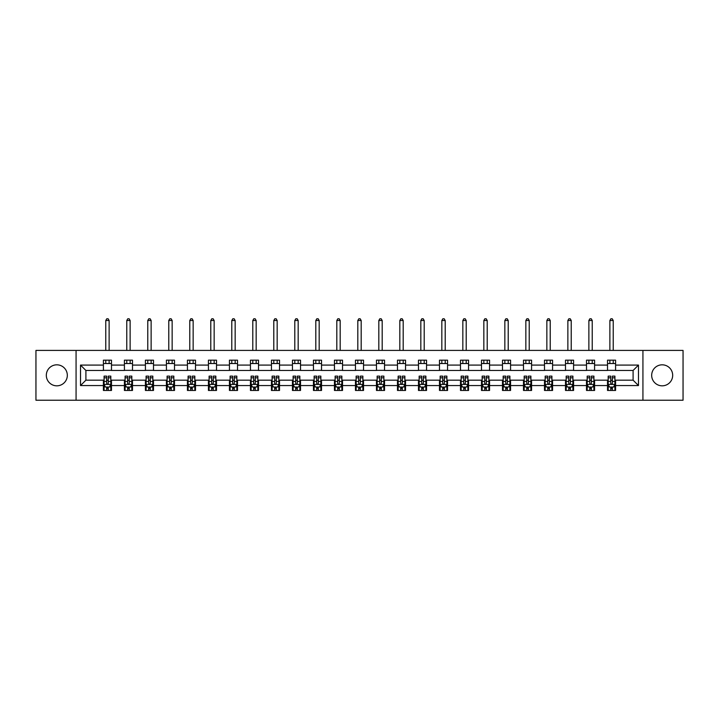 <?xml version="1.0" encoding="UTF-8"?>
<svg xmlns="http://www.w3.org/2000/svg" width="719" height="719" viewBox="0 0 719 719"><rect width="100%" height="100%" fill="white"/><g stroke="black" fill="none" stroke-linecap="round" stroke-linejoin="round"><path stroke-width="1.08" d="M662.181 364.821A10.506 10.506 0 0 0 651.675 375.318A10.506 10.506 0 0 0 662.181 385.824A10.506 10.506 0 0 0 672.678 375.318A10.506 10.506 0 0 0 662.181 364.821M56.819 364.821A10.506 10.506 0 0 0 46.322 375.318A10.506 10.506 0 0 0 56.819 385.824A10.506 10.506 0 0 0 67.325 375.318A10.506 10.506 0 0 0 56.819 364.821M642.93 400.231L683.05 400.231L683.05 350.414L642.93 350.414L642.93 400.231L76.07 400.231L76.07 350.414L35.95 350.414L35.95 400.231L76.07 400.231M642.93 350.414L76.07 350.414M615.59 365.09L615.59 360.174L607.519 360.174L607.519 365.09L594.586 365.09L594.586 360.174L586.506 360.174L586.506 365.09L573.582 365.09L573.582 360.174L565.502 360.174L565.502 365.09L552.578 365.09L552.578 360.174L544.499 360.174L544.499 365.09L531.575 365.09L531.575 360.174L523.495 360.174L523.495 365.09L510.571 365.09L510.571 360.174L502.491 360.174L502.491 365.09L489.567 365.09L489.567 360.174L481.487 360.174L481.487 365.09L468.563 365.09L468.563 360.174L460.484 360.174L460.484 365.09L447.56 365.09L447.56 360.174L439.48 360.174L439.48 365.09L426.556 365.09L426.556 360.174L418.476 360.174L418.476 365.09L405.552 365.09L405.552 360.174L397.472 360.174L397.472 365.09L384.548 365.09L384.548 360.174L376.468 360.174L376.468 365.09L363.535 365.09L363.535 360.174L355.465 360.174L355.465 365.09L342.532 365.09L342.532 360.174L334.452 360.174L334.452 365.09L321.528 365.09L321.528 360.174L313.448 360.174L313.448 365.09L300.524 365.09L300.524 360.174L292.444 360.174L292.444 365.09L279.52 365.09L279.52 360.174L271.44 360.174L271.44 365.09L258.516 365.09L258.516 360.174L250.437 360.174L250.437 365.09L237.513 365.09L237.513 360.174L229.433 360.174L229.433 365.09L216.509 365.09L216.509 360.174L208.429 360.174L208.429 365.09L195.505 365.09L195.505 360.174L187.425 360.174L187.425 365.09L174.501 365.09L174.501 360.174L166.422 360.174L166.422 365.09L153.498 365.09L153.498 360.174L145.418 360.174L145.418 365.09L132.494 365.09L132.494 360.174L124.414 360.174L124.414 365.09L111.481 365.09L111.481 360.174L103.41 360.174L103.41 365.09L80.519 365.09L80.519 385.555L85.903 380.171L103.41 380.171L103.41 390.471L111.481 390.471L111.481 380.171L124.414 380.171L124.414 390.471L132.494 390.471L132.494 380.171L145.418 380.171L145.418 390.471L153.498 390.471L153.498 380.171L166.422 380.171L166.422 390.471L174.501 390.471L174.501 380.171L187.425 380.171L187.425 390.471L195.505 390.471L195.505 380.171L208.429 380.171L208.429 390.471L216.509 390.471L216.509 380.171L229.433 380.171L229.433 390.471L237.513 390.471L237.513 380.171L250.437 380.171L250.437 390.471L258.516 390.471L258.516 380.171L271.44 380.171L271.44 390.471L279.52 390.471L279.52 380.171L292.444 380.171L292.444 390.471L300.524 390.471L300.524 380.171L313.448 380.171L313.448 390.471L321.528 390.471L321.528 380.171L334.452 380.171L334.452 390.471L342.532 390.471L342.532 380.171L355.465 380.171L355.465 390.471L363.535 390.471L363.535 380.171L376.468 380.171L376.468 390.471L384.548 390.471L384.548 380.171L397.472 380.171L397.472 390.471L405.552 390.471L405.552 380.171L418.476 380.171L418.476 390.471L426.556 390.471L426.556 380.171L439.48 380.171L439.48 390.471L447.56 390.471L447.56 380.171L460.484 380.171L460.484 390.471L468.563 390.471L468.563 380.171L481.487 380.171L481.487 390.471L489.567 390.471L489.567 380.171L502.491 380.171L502.491 390.471L510.571 390.471L510.571 380.171L523.495 380.171L523.495 390.471L531.575 390.471L531.575 380.171L544.499 380.171L544.499 390.471L552.578 390.471L552.578 380.171L565.502 380.171L565.502 390.471L573.582 390.471L573.582 380.171L586.506 380.171L586.506 390.471L594.586 390.471L594.586 380.171L607.519 380.171L607.519 390.471L615.59 390.471L615.59 380.171L633.097 380.171L633.097 370.474L615.59 370.474L615.59 365.09L638.481 365.09L638.481 385.555L615.59 385.555M607.519 385.555L594.586 385.555M586.506 385.555L573.582 385.555M565.502 385.555L552.578 385.555M544.499 385.555L531.575 385.555M523.495 385.555L510.571 385.555M502.491 385.555L489.567 385.555M481.487 385.555L468.563 385.555M460.484 385.555L447.56 385.555M439.48 385.555L426.556 385.555M418.476 385.555L405.552 385.555M397.472 385.555L384.548 385.555M376.468 385.555L363.535 385.555M355.465 385.555L342.532 385.555M334.452 385.555L321.528 385.555M313.448 385.555L300.524 385.555M292.444 385.555L279.52 385.555M271.44 385.555L258.516 385.555M250.437 385.555L237.513 385.555M229.433 385.555L216.509 385.555M208.429 385.555L195.505 385.555M187.425 385.555L174.501 385.555M166.422 385.555L153.498 385.555M145.418 385.555L132.494 385.555M124.414 385.555L111.481 385.555M103.41 385.555L80.519 385.555M607.519 365.09L607.519 370.474L594.586 370.474L594.586 365.09M586.506 365.09L586.506 370.474L573.582 370.474L573.582 365.09M565.502 365.09L565.502 370.474L552.578 370.474L552.578 365.09M544.499 365.09L544.499 370.474L531.575 370.474L531.575 365.09M523.495 365.09L523.495 370.474L510.571 370.474L510.571 365.09M502.491 365.09L502.491 370.474L489.567 370.474L489.567 365.09M481.487 365.09L481.487 370.474L468.563 370.474L468.563 365.09M460.484 365.09L460.484 370.474L447.56 370.474L447.56 365.09M439.48 365.09L439.48 370.474L426.556 370.474L426.556 365.09M418.476 365.09L418.476 370.474L405.552 370.474L405.552 365.09M397.472 365.09L397.472 370.474L384.548 370.474L384.548 365.09M376.468 365.09L376.468 370.474L363.535 370.474L363.535 365.09M355.465 365.09L355.465 370.474L342.532 370.474L342.532 365.09M334.452 365.09L334.452 370.474L321.528 370.474L321.528 365.09M313.448 365.09L313.448 370.474L300.524 370.474L300.524 365.09M292.444 365.09L292.444 370.474L279.52 370.474L279.52 365.09M271.44 365.09L271.44 370.474L258.516 370.474L258.516 365.09M250.437 365.09L250.437 370.474L237.513 370.474L237.513 365.09M229.433 365.09L229.433 370.474L216.509 370.474L216.509 365.09M208.429 365.09L208.429 370.474L195.505 370.474L195.505 365.09M187.425 365.09L187.425 370.474L174.501 370.474L174.501 365.09M166.422 365.09L166.422 370.474L153.498 370.474L153.498 365.09M145.418 365.09L145.418 370.474L132.494 370.474L132.494 365.09M124.414 365.09L124.414 370.474L111.481 370.474L111.481 365.09M103.41 365.09L103.41 370.474L85.903 370.474L80.519 365.09M85.903 370.474L85.903 380.171M638.481 385.555L633.097 380.171M633.097 370.474L638.481 365.09M103.41 363.535L111.481 363.535M103.41 370.339L111.481 370.339M103.41 380.306L104.084 380.306M106.637 380.306L108.254 380.306M110.816 380.306L111.481 380.306M103.41 387.101L104.084 387.101M106.637 387.101L108.254 387.101M110.816 387.101L111.481 387.101M124.414 380.306L125.088 380.306M127.64 380.306L129.258 380.306M131.82 380.306L132.494 380.306M124.414 387.101L125.088 387.101M127.64 387.101L129.258 387.101M131.82 387.101L132.494 387.101M124.414 363.535L132.494 363.535M124.414 370.339L132.494 370.339M145.418 380.306L146.092 380.306M148.644 380.306L150.262 380.306M152.823 380.306L153.498 380.306M145.418 387.101L146.092 387.101M148.644 387.101L150.262 387.101M152.823 387.101L153.498 387.101M145.418 363.535L153.498 363.535M145.418 370.339L153.498 370.339M166.422 380.306L167.096 380.306M169.648 380.306L171.266 380.306M173.827 380.306L174.501 380.306M166.422 387.101L167.096 387.101M169.648 387.101L171.266 387.101M173.827 387.101L174.501 387.101M166.422 363.535L174.501 363.535M166.422 370.339L174.501 370.339M187.425 380.306L188.099 380.306M190.652 380.306L192.27 380.306M194.831 380.306L195.505 380.306M187.425 387.101L188.099 387.101M190.652 387.101L192.27 387.101M194.831 387.101L195.505 387.101M187.425 363.535L195.505 363.535M187.425 370.339L195.505 370.339M208.429 380.306L209.103 380.306M211.665 380.306L213.273 380.306M215.835 380.306L216.509 380.306M208.429 387.101L209.103 387.101M211.665 387.101L213.273 387.101M215.835 387.101L216.509 387.101M208.429 363.535L216.509 363.535M208.429 370.339L216.509 370.339M229.433 380.306L230.107 380.306M232.668 380.306L234.277 380.306M236.839 380.306L237.513 380.306M229.433 387.101L230.107 387.101M232.668 387.101L234.277 387.101M236.839 387.101L237.513 387.101M229.433 363.535L237.513 363.535M229.433 370.339L237.513 370.339M250.437 380.306L251.111 380.306M253.672 380.306L255.281 380.306M257.842 380.306L258.516 380.306M250.437 387.101L251.111 387.101M253.672 387.101L255.281 387.101M257.842 387.101L258.516 387.101M250.437 363.535L258.516 363.535M250.437 370.339L258.516 370.339M271.44 380.306L272.115 380.306M274.676 380.306L276.294 380.306M278.846 380.306L279.52 380.306M271.44 387.101L272.115 387.101M274.676 387.101L276.294 387.101M278.846 387.101L279.52 387.101M271.44 363.535L279.52 363.535M271.44 370.339L279.52 370.339M292.444 380.306L293.118 380.306M295.68 380.306L297.298 380.306M299.85 380.306L300.524 380.306M292.444 387.101L293.118 387.101M295.68 387.101L297.298 387.101M299.85 387.101L300.524 387.101M292.444 363.535L300.524 363.535M292.444 370.339L300.524 370.339M313.448 380.306L314.122 380.306M316.684 380.306L318.301 380.306M320.854 380.306L321.528 380.306M313.448 387.101L314.122 387.101M316.684 387.101L318.301 387.101M320.854 387.101L321.528 387.101M313.448 363.535L321.528 363.535M313.448 370.339L321.528 370.339M334.452 380.306L335.126 380.306M337.687 380.306L339.305 380.306M341.858 380.306L342.532 380.306M334.452 387.101L335.126 387.101M337.687 387.101L339.305 387.101M341.858 387.101L342.532 387.101M334.452 363.535L342.532 363.535M334.452 370.339L342.532 370.339M355.465 380.306L356.13 380.306M358.691 380.306L360.309 380.306M362.87 380.306L363.535 380.306M355.465 387.101L356.13 387.101M358.691 387.101L360.309 387.101M362.87 387.101L363.535 387.101M355.465 363.535L363.535 363.535M355.465 370.339L363.535 370.339M376.468 380.306L377.142 380.306M379.695 380.306L381.313 380.306M383.874 380.306L384.548 380.306M376.468 387.101L377.142 387.101M379.695 387.101L381.313 387.101M383.874 387.101L384.548 387.101M376.468 363.535L384.548 363.535M376.468 370.339L384.548 370.339M397.472 380.306L398.146 380.306M400.699 380.306L402.316 380.306M404.878 380.306L405.552 380.306M397.472 387.101L398.146 387.101M400.699 387.101L402.316 387.101M404.878 387.101L405.552 387.101M397.472 363.535L405.552 363.535M397.472 370.339L405.552 370.339M418.476 380.306L419.15 380.306M421.702 380.306L423.32 380.306M425.882 380.306L426.556 380.306M418.476 387.101L419.15 387.101M421.702 387.101L423.32 387.101M425.882 387.101L426.556 387.101M418.476 363.535L426.556 363.535M418.476 370.339L426.556 370.339M439.48 380.306L440.154 380.306M442.706 380.306L444.324 380.306M446.885 380.306L447.56 380.306M439.48 387.101L440.154 387.101M442.706 387.101L444.324 387.101M446.885 387.101L447.56 387.101M439.48 363.535L447.56 363.535M439.48 370.339L447.56 370.339M460.484 380.306L461.158 380.306M463.719 380.306L465.328 380.306M467.889 380.306L468.563 380.306M460.484 387.101L461.158 387.101M463.719 387.101L465.328 387.101M467.889 387.101L468.563 387.101M460.484 363.535L468.563 363.535M460.484 370.339L468.563 370.339M481.487 380.306L482.161 380.306M484.723 380.306L486.332 380.306M488.893 380.306L489.567 380.306M481.487 387.101L482.161 387.101M484.723 387.101L486.332 387.101M488.893 387.101L489.567 387.101M481.487 363.535L489.567 363.535M481.487 370.339L489.567 370.339M502.491 380.306L503.165 380.306M505.727 380.306L507.335 380.306M509.897 380.306L510.571 380.306M502.491 387.101L503.165 387.101M505.727 387.101L507.335 387.101M509.897 387.101L510.571 387.101M502.491 363.535L510.571 363.535M502.491 370.339L510.571 370.339M523.495 380.306L524.169 380.306M526.73 380.306L528.348 380.306M530.901 380.306L531.575 380.306M523.495 387.101L524.169 387.101M526.73 387.101L528.348 387.101M530.901 387.101L531.575 387.101M523.495 363.535L531.575 363.535M523.495 370.339L531.575 370.339M544.499 380.306L545.173 380.306M547.734 380.306L549.352 380.306M551.904 380.306L552.578 380.306M544.499 387.101L545.173 387.101M547.734 387.101L549.352 387.101M551.904 387.101L552.578 387.101M544.499 363.535L552.578 363.535M544.499 370.339L552.578 370.339M565.502 380.306L566.177 380.306M568.738 380.306L570.356 380.306M572.908 380.306L573.582 380.306M565.502 387.101L566.177 387.101M568.738 387.101L570.356 387.101M572.908 387.101L573.582 387.101M565.502 363.535L573.582 363.535M565.502 370.339L573.582 370.339M586.506 380.306L587.18 380.306M589.742 380.306L591.36 380.306M593.912 380.306L594.586 380.306M586.506 387.101L587.18 387.101M589.742 387.101L591.36 387.101M593.912 387.101L594.586 387.101M586.506 363.535L594.586 363.535M586.506 370.339L594.586 370.339M607.519 380.306L608.184 380.306M610.746 380.306L612.363 380.306M614.916 380.306L615.59 380.306M607.519 387.101L608.184 387.101M610.746 387.101L612.363 387.101M614.916 387.101L615.59 387.101M607.519 363.535L615.59 363.535M607.519 370.339L615.59 370.339M106.637 388.718L108.254 388.718M104.084 377.817L106.637 377.817L106.637 376.127L104.084 376.127L104.084 384.341L105.423 387.038L109.468 387.038L110.816 384.341L110.816 376.127L108.254 376.127L108.254 377.817L110.816 377.817M110.816 384.341L110.816 390.471M104.084 384.341L104.084 390.471M108.254 387.038L108.254 390.471M106.637 390.471L106.637 387.038M106.637 377.817L106.637 383.335C107.176 384.368 107.715 384.368 108.254 383.335L108.254 377.817M109.126 363.535L109.126 360.174M109.126 350.414L109.126 320.521L105.765 320.521L105.765 350.414M105.765 363.535L105.765 360.174M105.765 320.521L106.772 318.769L108.12 318.769L109.126 320.521M127.64 388.718L129.258 388.718M125.088 377.817L127.64 377.817L127.64 376.127L125.088 376.127L125.088 384.341L126.427 387.038L130.472 387.038L131.82 384.341L131.82 376.127L129.258 376.127L129.258 377.817L131.82 377.817M131.82 384.341L131.82 390.471M125.088 384.341L125.088 390.471M129.258 387.038L129.258 390.471M127.64 390.471L127.64 387.038M127.64 377.817L127.64 383.335C128.18 384.368 128.719 384.368 129.258 383.335L129.258 377.817M130.13 363.535L130.13 360.174M130.13 350.414L130.13 320.521L126.769 320.521L126.769 350.414M126.769 363.535L126.769 360.174M126.769 320.521L127.775 318.769L129.123 318.769L130.13 320.521M148.644 388.718L150.262 388.718M146.092 377.817L148.644 377.817L148.644 376.127L146.092 376.127L146.092 384.341L147.431 387.038L151.475 387.038L152.823 384.341L152.823 376.127L150.262 376.127L150.262 377.817L152.823 377.817M152.823 384.341L152.823 390.471M146.092 384.341L146.092 390.471M150.262 387.038L150.262 390.471M148.644 390.471L148.644 387.038M148.644 377.817L148.644 383.335C149.184 384.368 149.723 384.368 150.262 383.335L150.262 377.817M151.134 363.535L151.134 360.174M151.134 350.414L151.134 320.521L147.772 320.521L147.772 350.414M147.772 363.535L147.772 360.174M147.772 320.521L148.779 318.769L150.127 318.769L151.134 320.521M169.648 388.718L171.266 388.718M167.096 377.817L169.648 377.817L169.648 376.127L167.096 376.127L167.096 384.341L168.444 387.038L172.479 387.038L173.827 384.341L173.827 376.127L171.266 376.127L171.266 377.817L173.827 377.817M173.827 384.341L173.827 390.471M167.096 384.341L167.096 390.471M171.266 387.038L171.266 390.471M169.648 390.471L169.648 387.038M169.648 377.817L169.648 383.335C170.187 384.368 170.727 384.368 171.266 383.335L171.266 377.817M172.147 363.535L172.147 360.174M172.147 350.414L172.147 320.521L168.776 320.521L168.776 350.414M168.776 363.535L168.776 360.174M168.776 320.521L169.783 318.769L171.131 318.769L172.147 320.521M190.652 388.718L192.27 388.718M188.099 377.817L190.652 377.817L190.652 376.127L188.099 376.127L188.099 384.341L189.448 387.038L193.483 387.038L194.831 384.341L194.831 376.127L192.27 376.127L192.27 377.817L194.831 377.817M194.831 384.341L194.831 390.471M188.099 384.341L188.099 390.471M192.27 387.038L192.27 390.471M190.652 390.471L190.652 387.038M190.652 377.817L190.652 383.335C191.191 384.368 191.73 384.368 192.27 383.335L192.27 377.817M193.15 363.535L193.15 360.174M193.15 350.414L193.15 320.521L189.78 320.521L189.78 350.414M189.78 363.535L189.78 360.174M189.78 320.521L190.787 318.769L192.135 318.769L193.15 320.521M211.665 388.718L213.273 388.718M209.103 377.817L211.665 377.817L211.665 376.127L209.103 376.127L209.103 384.341L210.451 387.038L214.487 387.038L215.835 384.341L215.835 376.127L213.273 376.127L213.273 377.817L215.835 377.817M215.835 384.341L215.835 390.471M209.103 384.341L209.103 390.471M213.273 387.038L213.273 390.471M211.665 390.471L211.665 387.038M211.665 377.817L211.665 383.335C212.195 384.368 212.734 384.368 213.273 383.335L213.273 377.817M214.154 363.535L214.154 360.174M214.154 350.414L214.154 320.521L210.784 320.521L210.784 350.414M210.784 363.535L210.784 360.174M210.784 320.521L211.799 318.769L213.139 318.769L214.154 320.521M232.668 388.718L234.277 388.718M230.107 377.817L232.668 377.817L232.668 376.127L230.107 376.127L230.107 384.341L231.455 387.038L235.49 387.038L236.839 384.341L236.839 376.127L234.277 376.127L234.277 377.817L236.839 377.817M236.839 384.341L236.839 390.471M230.107 384.341L230.107 390.471M234.277 387.038L234.277 390.471M232.668 390.471L232.668 387.038M232.668 377.817L232.668 383.335C233.199 384.368 233.738 384.368 234.277 383.335L234.277 377.817M235.158 363.535L235.158 360.174M235.158 350.414L235.158 320.521L231.788 320.521L231.788 350.414M231.788 363.535L231.788 360.174M231.788 320.521L232.803 318.769L234.142 318.769L235.158 320.521M253.672 388.718L255.281 388.718M251.111 377.817L253.672 377.817L253.672 376.127L251.111 376.127L251.111 384.341L252.459 387.038L256.494 387.038L257.842 384.341L257.842 376.127L255.281 376.127L255.281 377.817L257.842 377.817M257.842 384.341L257.842 390.471M251.111 384.341L251.111 390.471M255.281 387.038L255.281 390.471M253.672 390.471L253.672 387.038M253.672 377.817L253.672 383.335C254.211 384.368 254.742 384.368 255.281 383.335L255.281 377.817M256.162 363.535L256.162 360.174M256.162 350.414L256.162 320.521L252.791 320.521L252.791 350.414M252.791 363.535L252.791 360.174M252.791 320.521L253.807 318.769L255.155 318.769L256.162 320.521M274.676 388.718L276.294 388.718M272.115 377.817L274.676 377.817L274.676 376.127L272.115 376.127L272.115 384.341L273.463 387.038L277.498 387.038L278.846 384.341L278.846 376.127L276.294 376.127L276.294 377.817L278.846 377.817M278.846 384.341L278.846 390.471M272.115 384.341L272.115 390.471M276.294 387.038L276.294 390.471M274.676 390.471L274.676 387.038M274.676 377.817L274.676 383.335C275.215 384.368 275.754 384.368 276.294 383.335L276.294 377.817M277.166 363.535L277.166 360.174M277.166 350.414L277.166 320.521L273.795 320.521L273.795 350.414M273.795 363.535L273.795 360.174M273.795 320.521L274.811 318.769L276.159 318.769L277.166 320.521M295.68 388.718L297.298 388.718M293.118 377.817L295.68 377.817L295.68 376.127L293.118 376.127L293.118 384.341L294.466 387.038L298.502 387.038L299.85 384.341L299.85 376.127L297.298 376.127L297.298 377.817L299.85 377.817M299.85 384.341L299.85 390.471M293.118 384.341L293.118 390.471M297.298 387.038L297.298 390.471M295.68 390.471L295.68 387.038M295.68 377.817L295.68 383.335C296.219 384.368 296.758 384.368 297.298 383.335L297.298 377.817M298.169 363.535L298.169 360.174M298.169 350.414L298.169 320.521L294.799 320.521L294.799 350.414M294.799 363.535L294.799 360.174M294.799 320.521L295.815 318.769L297.163 318.769L298.169 320.521M316.684 388.718L318.301 388.718M314.122 377.817L316.684 377.817L316.684 376.127L314.122 376.127L314.122 384.341L315.47 387.038L319.515 387.038L320.854 384.341L320.854 376.127L318.301 376.127L318.301 377.817L320.854 377.817M320.854 384.341L320.854 390.471M314.122 384.341L314.122 390.471M318.301 387.038L318.301 390.471M316.684 390.471L316.684 387.038M316.684 377.817L316.684 383.335C317.223 384.368 317.762 384.368 318.301 383.335L318.301 377.817M319.173 363.535L319.173 360.174M319.173 350.414L319.173 320.521L315.812 320.521L315.812 350.414M315.812 363.535L315.812 360.174M315.812 320.521L316.818 318.769L318.166 318.769L319.173 320.521M337.687 388.718L339.305 388.718M335.126 377.817L337.687 377.817L337.687 376.127L335.126 376.127L335.126 384.341L336.474 387.038L340.518 387.038L341.858 384.341L341.858 376.127L339.305 376.127L339.305 377.817L341.858 377.817M341.858 384.341L341.858 390.471M335.126 384.341L335.126 390.471M339.305 387.038L339.305 390.471M337.687 390.471L337.687 387.038M337.687 377.817L337.687 383.335C338.227 384.368 338.766 384.368 339.305 383.335L339.305 377.817M340.177 363.535L340.177 360.174M340.177 350.414L340.177 320.521L336.816 320.521L336.816 350.414M336.816 363.535L336.816 360.174M336.816 320.521L337.822 318.769L339.17 318.769L340.177 320.521M358.691 388.718L360.309 388.718M356.13 377.817L358.691 377.817L358.691 376.127L356.13 376.127L356.13 384.341L357.478 387.038L361.522 387.038L362.87 384.341L362.87 376.127L360.309 376.127L360.309 377.817L362.87 377.817M362.87 384.341L362.87 390.471M356.13 384.341L356.13 390.471M360.309 387.038L360.309 390.471M358.691 390.471L358.691 387.038M358.691 377.817L358.691 383.335C359.23 384.368 359.77 384.368 360.309 383.335L360.309 377.817M361.181 363.535L361.181 360.174M361.181 350.414L361.181 320.521L357.819 320.521L357.819 350.414M357.819 363.535L357.819 360.174M357.819 320.521L358.826 318.769L360.174 318.769L361.181 320.521M379.695 388.718L381.313 388.718M377.142 377.817L379.695 377.817L379.695 376.127L377.142 376.127L377.142 384.341L378.482 387.038L382.526 387.038L383.874 384.341L383.874 376.127L381.313 376.127L381.313 377.817L383.874 377.817M383.874 384.341L383.874 390.471M377.142 384.341L377.142 390.471M381.313 387.038L381.313 390.471M379.695 390.471L379.695 387.038M379.695 377.817L379.695 383.335C380.234 384.368 380.773 384.368 381.313 383.335L381.313 377.817M382.184 363.535L382.184 360.174M382.184 350.414L382.184 320.521L378.823 320.521L378.823 350.414M378.823 363.535L378.823 360.174M378.823 320.521L379.83 318.769L381.178 318.769L382.184 320.521M400.699 388.718L402.316 388.718M398.146 377.817L400.699 377.817L400.699 376.127L398.146 376.127L398.146 384.341L399.485 387.038L403.53 387.038L404.878 384.341L404.878 376.127L402.316 376.127L402.316 377.817L404.878 377.817M404.878 384.341L404.878 390.471M398.146 384.341L398.146 390.471M402.316 387.038L402.316 390.471M400.699 390.471L400.699 387.038M400.699 377.817L400.699 383.335C401.238 384.368 401.777 384.368 402.316 383.335L402.316 377.817M403.188 363.535L403.188 360.174M403.188 350.414L403.188 320.521L399.827 320.521L399.827 350.414M399.827 363.535L399.827 360.174M399.827 320.521L400.834 318.769L402.182 318.769L403.188 320.521M421.702 388.718L423.32 388.718M419.15 377.817L421.702 377.817L421.702 376.127L419.15 376.127L419.15 384.341L420.498 387.038L424.534 387.038L425.882 384.341L425.882 376.127L423.32 376.127L423.32 377.817L425.882 377.817M425.882 384.341L425.882 390.471M419.15 384.341L419.15 390.471M423.32 387.038L423.32 390.471M421.702 390.471L421.702 387.038M421.702 377.817L421.702 383.335C422.242 384.368 422.781 384.368 423.32 383.335L423.32 377.817M424.201 363.535L424.201 360.174M424.201 350.414L424.201 320.521L420.831 320.521L420.831 350.414M420.831 363.535L420.831 360.174M420.831 320.521L421.837 318.769L423.185 318.769L424.201 320.521M442.706 388.718L444.324 388.718M440.154 377.817L442.706 377.817L442.706 376.127L440.154 376.127L440.154 384.341L441.502 387.038L445.537 387.038L446.885 384.341L446.885 376.127L444.324 376.127L444.324 377.817L446.885 377.817M446.885 384.341L446.885 390.471M440.154 384.341L440.154 390.471M444.324 387.038L444.324 390.471M442.706 390.471L442.706 387.038M442.706 377.817L442.706 383.335C443.246 384.368 443.785 384.368 444.324 383.335L444.324 377.817M445.205 363.535L445.205 360.174M445.205 350.414L445.205 320.521L441.834 320.521L441.834 350.414M441.834 363.535L441.834 360.174M441.834 320.521L442.841 318.769L444.189 318.769L445.205 320.521M463.719 388.718L465.328 388.718M461.158 377.817L463.719 377.817L463.719 376.127L461.158 376.127L461.158 384.341L462.506 387.038L466.541 387.038L467.889 384.341L467.889 376.127L465.328 376.127L465.328 377.817L467.889 377.817M467.889 384.341L467.889 390.471M461.158 384.341L461.158 390.471M465.328 387.038L465.328 390.471M463.719 390.471L463.719 387.038M463.719 377.817L463.719 383.335C464.249 384.368 464.789 384.368 465.328 383.335L465.328 377.817M466.209 363.535L466.209 360.174M466.209 350.414L466.209 320.521L462.838 320.521L462.838 350.414M462.838 363.535L462.838 360.174M462.838 320.521L463.845 318.769L465.193 318.769L466.209 320.521M484.723 388.718L486.332 388.718M482.161 377.817L484.723 377.817L484.723 376.127L482.161 376.127L482.161 384.341L483.51 387.038L487.545 387.038L488.893 384.341L488.893 376.127L486.332 376.127L486.332 377.817L488.893 377.817M488.893 384.341L488.893 390.471M482.161 384.341L482.161 390.471M486.332 387.038L486.332 390.471M484.723 390.471L484.723 387.038M484.723 377.817L484.723 383.335C485.253 384.368 485.792 384.368 486.332 383.335L486.332 377.817M487.212 363.535L487.212 360.174M487.212 350.414L487.212 320.521L483.842 320.521L483.842 350.414M483.842 363.535L483.842 360.174M483.842 320.521L484.858 318.769L486.197 318.769L487.212 320.521M505.727 388.718L507.335 388.718M503.165 377.817L505.727 377.817L505.727 376.127L503.165 376.127L503.165 384.341L504.513 387.038L508.549 387.038L509.897 384.341L509.897 376.127L507.335 376.127L507.335 377.817L509.897 377.817M509.897 384.341L509.897 390.471M503.165 384.341L503.165 390.471M507.335 387.038L507.335 390.471M505.727 390.471L505.727 387.038M505.727 377.817L505.727 383.335C506.266 384.368 506.796 384.368 507.335 383.335L507.335 377.817M508.216 363.535L508.216 360.174M508.216 350.414L508.216 320.521L504.846 320.521L504.846 350.414M504.846 363.535L504.846 360.174M504.846 320.521L505.861 318.769L507.201 318.769L508.216 320.521M526.73 388.718L528.348 388.718M524.169 377.817L526.73 377.817L526.73 376.127L524.169 376.127L524.169 384.341L525.517 387.038L529.552 387.038L530.901 384.341L530.901 376.127L528.348 376.127L528.348 377.817L530.901 377.817M530.901 384.341L530.901 390.471M524.169 384.341L524.169 390.471M528.348 387.038L528.348 390.471M526.73 390.471L526.73 387.038M526.73 377.817L526.73 383.335C527.27 384.368 527.809 384.368 528.348 383.335L528.348 377.817M529.22 363.535L529.22 360.174M529.22 350.414L529.22 320.521L525.85 320.521L525.85 350.414M525.85 363.535L525.85 360.174M525.85 320.521L526.865 318.769L528.213 318.769L529.22 320.521M547.734 388.718L549.352 388.718M545.173 377.817L547.734 377.817L547.734 376.127L545.173 376.127L545.173 384.341L546.521 387.038L550.556 387.038L551.904 384.341L551.904 376.127L549.352 376.127L549.352 377.817L551.904 377.817M551.904 384.341L551.904 390.471M545.173 384.341L545.173 390.471M549.352 387.038L549.352 390.471M547.734 390.471L547.734 387.038M547.734 377.817L547.734 383.335C548.273 384.368 548.813 384.368 549.352 383.335L549.352 377.817M550.224 363.535L550.224 360.174M550.224 350.414L550.224 320.521L546.853 320.521L546.853 350.414M546.853 363.535L546.853 360.174M546.853 320.521L547.869 318.769L549.217 318.769L550.224 320.521M568.738 388.718L570.356 388.718M566.177 377.817L568.738 377.817L568.738 376.127L566.177 376.127L566.177 384.341L567.525 387.038L571.569 387.038L572.908 384.341L572.908 376.127L570.356 376.127L570.356 377.817L572.908 377.817M572.908 384.341L572.908 390.471M566.177 384.341L566.177 390.471M570.356 387.038L570.356 390.471M568.738 390.471L568.738 387.038M568.738 377.817L568.738 383.335C569.277 384.368 569.816 384.368 570.356 383.335L570.356 377.817M571.228 363.535L571.228 360.174M571.228 350.414L571.228 320.521L567.866 320.521L567.866 350.414M567.866 363.535L567.866 360.174M567.866 320.521L568.873 318.769L570.221 318.769L571.228 320.521M589.742 388.718L591.36 388.718M587.18 377.817L589.742 377.817L589.742 376.127L587.18 376.127L587.18 384.341L588.528 387.038L592.573 387.038L593.912 384.341L593.912 376.127L591.36 376.127L591.36 377.817L593.912 377.817M593.912 384.341L593.912 390.471M587.18 384.341L587.18 390.471M591.36 387.038L591.36 390.471M589.742 390.471L589.742 387.038M589.742 377.817L589.742 383.335C590.281 384.368 590.82 384.368 591.36 383.335L591.36 377.817M592.231 363.535L592.231 360.174M592.231 350.414L592.231 320.521L588.87 320.521L588.87 350.414M588.87 363.535L588.87 360.174M588.87 320.521L589.877 318.769L591.225 318.769L592.231 320.521M610.746 388.718L612.363 388.718M608.184 377.817L610.746 377.817L610.746 376.127L608.184 376.127L608.184 384.341L609.532 387.038L613.577 387.038L614.916 384.341L614.916 376.127L612.363 376.127L612.363 377.817L614.916 377.817M614.916 384.341L614.916 390.471M608.184 384.341L608.184 390.471M612.363 387.038L612.363 390.471M610.746 390.471L610.746 387.038M610.746 377.817L610.746 383.335C611.285 384.368 611.824 384.368 612.363 383.335L612.363 377.817M613.235 363.535L613.235 360.174M613.235 350.414L613.235 320.521L609.874 320.521L609.874 350.414M609.874 363.535L609.874 360.174M609.874 320.521L610.88 318.769L612.229 318.769L613.235 320.521M104.111 384.413L110.78 384.413M110.816 386.876L109.549 386.876M105.342 386.876L104.084 386.876M108.254 381.43L110.816 381.43M104.084 381.43L106.637 381.43M106.637 387.865L108.254 387.865M125.115 384.413L131.784 384.413M131.82 386.876L130.552 386.876M126.346 386.876L125.088 386.876M129.258 381.43L131.82 381.43M125.088 381.43L127.64 381.43M127.64 387.865L129.258 387.865M146.119 384.413L152.787 384.413M152.823 386.876L151.556 386.876M147.359 386.876L146.092 386.876M150.262 381.43L152.823 381.43M146.092 381.43L148.644 381.43M148.644 387.865L150.262 387.865M167.132 384.413L173.791 384.413M173.827 386.876L172.56 386.876M168.363 386.876L167.096 386.876M171.266 381.43L173.827 381.43M167.096 381.43L169.648 381.43M169.648 387.865L171.266 387.865M188.135 384.413L194.795 384.413M194.831 386.876L193.564 386.876M189.367 386.876L188.099 386.876M192.27 381.43L194.831 381.43M188.099 381.43L190.652 381.43M190.652 387.865L192.27 387.865M209.139 384.413L215.799 384.413M215.835 386.876L214.568 386.876M210.37 386.876L209.103 386.876M213.273 381.43L215.835 381.43M209.103 381.43L211.665 381.43M211.665 387.865L213.273 387.865M230.143 384.413L236.803 384.413M236.839 386.876L235.571 386.876M231.374 386.876L230.107 386.876M234.277 381.43L236.839 381.43M230.107 381.43L232.668 381.43M232.668 387.865L234.277 387.865M251.147 384.413L257.806 384.413M257.842 386.876L256.575 386.876M252.378 386.876L251.111 386.876M255.281 381.43L257.842 381.43M251.111 381.43L253.672 381.43M253.672 387.865L255.281 387.865M272.15 384.413L278.81 384.413M278.846 386.876L277.579 386.876M273.382 386.876L272.115 386.876M276.294 381.43L278.846 381.43M272.115 381.43L274.676 381.43M274.676 387.865L276.294 387.865M293.154 384.413L299.823 384.413M299.85 386.876L298.583 386.876M294.386 386.876L293.118 386.876M297.298 381.43L299.85 381.43M293.118 381.43L295.68 381.43M295.68 387.865L297.298 387.865M314.158 384.413L320.827 384.413M320.854 386.876L319.596 386.876M315.389 386.876L314.122 386.876M318.301 381.43L320.854 381.43M314.122 381.43L316.684 381.43M316.684 387.865L318.301 387.865M335.162 384.413L341.831 384.413M341.858 386.876L340.599 386.876M336.393 386.876L335.126 386.876M339.305 381.43L341.858 381.43M335.126 381.43L337.687 381.43M337.687 387.865L339.305 387.865M356.166 384.413L362.834 384.413M362.87 386.876L361.603 386.876M357.397 386.876L356.13 386.876M360.309 381.43L362.87 381.43M356.13 381.43L358.691 381.43M358.691 387.865L360.309 387.865M377.169 384.413L383.838 384.413M383.874 386.876L382.607 386.876M378.401 386.876L377.142 386.876M381.313 381.43L383.874 381.43M377.142 381.43L379.695 381.43M379.695 387.865L381.313 387.865M398.173 384.413L404.842 384.413M404.878 386.876L403.611 386.876M399.404 386.876L398.146 386.876M402.316 381.43L404.878 381.43M398.146 381.43L400.699 381.43M400.699 387.865L402.316 387.865M419.177 384.413L425.846 384.413M425.882 386.876L424.614 386.876M420.417 386.876L419.15 386.876M423.32 381.43L425.882 381.43M419.15 381.43L421.702 381.43M421.702 387.865L423.32 387.865M440.19 384.413L446.85 384.413M446.885 386.876L445.618 386.876M441.421 386.876L440.154 386.876M444.324 381.43L446.885 381.43M440.154 381.43L442.706 381.43M442.706 387.865L444.324 387.865M461.194 384.413L467.853 384.413M467.889 386.876L466.622 386.876M462.425 386.876L461.158 386.876M465.328 381.43L467.889 381.43M461.158 381.43L463.719 381.43M463.719 387.865L465.328 387.865M482.197 384.413L488.857 384.413M488.893 386.876L487.626 386.876M483.429 386.876L482.161 386.876M486.332 381.43L488.893 381.43M482.161 381.43L484.723 381.43M484.723 387.865L486.332 387.865M503.201 384.413L509.861 384.413M509.897 386.876L508.63 386.876M504.432 386.876L503.165 386.876M507.335 381.43L509.897 381.43M503.165 381.43L505.727 381.43M505.727 387.865L507.335 387.865M524.205 384.413L530.865 384.413M530.901 386.876L529.633 386.876M525.436 386.876L524.169 386.876M528.348 381.43L530.901 381.43M524.169 381.43L526.73 381.43M526.73 387.865L528.348 387.865M545.209 384.413L551.868 384.413M551.904 386.876L550.637 386.876M546.44 386.876L545.173 386.876M549.352 381.43L551.904 381.43M545.173 381.43L547.734 381.43M547.734 387.865L549.352 387.865M566.212 384.413L572.881 384.413M572.908 386.876L571.641 386.876M567.444 386.876L566.177 386.876M570.356 381.43L572.908 381.43M566.177 381.43L568.738 381.43M568.738 387.865L570.356 387.865M587.216 384.413L593.885 384.413M593.912 386.876L592.654 386.876M588.448 386.876L587.18 386.876M591.36 381.43L593.912 381.43M587.18 381.43L589.742 381.43M589.742 387.865L591.36 387.865M608.22 384.413L614.889 384.413M614.916 386.876L613.658 386.876M609.451 386.876L608.184 386.876M612.363 381.43L614.916 381.43M608.184 381.43L610.746 381.43M610.746 387.865L612.363 387.865"/></g></svg>
